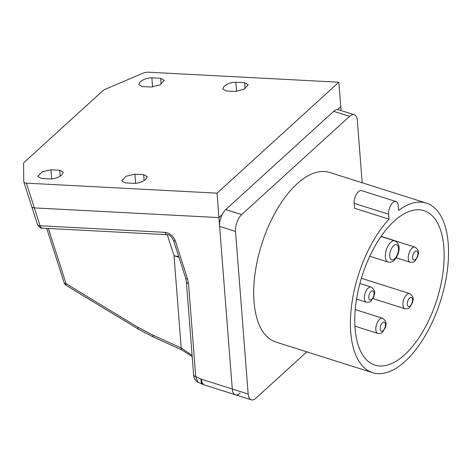 <?xml version="1.0" encoding="UTF-8"?>
<svg xmlns="http://www.w3.org/2000/svg" width="472" height="472" viewBox="0 0 472 472"><rect width="100%" height="100%" fill="white"/><g stroke="black" fill="none" stroke-linecap="round" stroke-linejoin="round"><path stroke-width="0.71" d="M362.189 182.782L357.339 120.507A12.709 6.154 107.6 0 0 354.218 114.731A12.709 6.154 107.6 0 0 349.563 116.354L333.663 111.321A12.709 6.154 -72.4 0 1 337.563 109.557L340.754 106.648L338.855 82.216L148.208 72.198A6.354 2.643 -17.8 0 0 142.615 73.337L105.002 89.397A4.767 1.982 -17.8 0 0 102.825 90.724L24.42 162.132A4.767 1.982 -17.8 0 0 23.6 163.53L23.759 181.572A6.354 2.643 -17.8 0 0 23.812 181.915A6.354 2.643 -17.8 0 0 26.385 183.142L34.326 207.892L218.931 217.592L222.123 214.683A12.709 6.154 -72.4 0 1 225.763 209.586L241.664 214.618A12.709 6.154 107.6 0 0 235.516 231.445L248.172 394.026A12.709 6.154 107.6 0 0 251.293 399.802A12.709 6.154 107.6 0 0 255.948 398.173L306.812 351.852M138.154 329.031L138.154 329.031A4.767 1.422 -58.7 0 1 138.013 327.338L152.952 335.179A4.767 1.906 114.4 0 0 153.595 337.138L138.154 329.031L66.216 285.377A4.767 1.422 -58.7 0 1 66.074 283.678L138.013 327.338M192.204 356.608L181.85 349.947A4.767 1.906 -65.6 0 1 181.207 347.988L192.11 355.398M175.366 240.985C173.283 235.929 169.873 233.044 165.135 232.342A4.767 2.921 93 0 0 167.495 234.72C169.289 234.472 171.265 236.26 173.436 240.065L173.436 240.065A4.767 1.982 -17.8 0 0 175.366 240.985L187.579 279.035L188.505 283.607L195.75 376.68A4.767 2.673 175.5 0 1 193.608 374.668L193.608 374.668C193.373 378.715 197.514 382.556 197.857 382.09L195.75 376.68L201.042 379.075A3.174 2.136 -132.3 0 0 201.42 379.222L232.271 388.993L217.031 193.16L338.855 82.216M178.959 257.258L174.026 255.735L178.764 256.65M251.293 399.802L235.398 394.763A12.709 6.154 -72.4 0 1 232.271 388.993A12.709 6.154 107.6 0 0 235.398 394.763A12.709 6.154 107.6 0 0 240.047 393.141M341.061 110.566L340.754 106.648L337.563 109.557A12.709 6.154 -72.4 0 1 338.318 109.699L354.218 114.731M167.495 234.72L42.427 228.147C41.111 228.719 39.471 227.516 37.5 224.542A6.354 2.643 162.2 0 0 40.067 225.769L165.135 232.342M235.516 231.445L219.616 226.412A12.709 6.154 -72.4 0 1 222.123 214.683L218.931 217.592L34.326 207.892A6.354 2.643 162.2 0 1 31.76 206.665A6.354 2.643 162.2 0 1 31.707 206.323M426.322 203.09L329.603 172.463A88.948 43.076 107.6 0 0 297.041 183.844A88.948 43.076 107.6 0 0 254.998 273.949A88.948 43.076 107.6 0 0 275.908 342.064L372.62 372.685A88.948 43.076 107.6 0 0 405.188 361.31A88.948 43.076 107.6 0 0 447.232 271.199A88.948 43.076 107.6 0 0 426.322 203.09A88.948 43.076 107.6 0 0 398.574 210.459L398.185 205.515A8.738 4.23 107.6 0 0 396.037 201.55A8.738 4.23 107.6 0 0 392.84 202.665A8.738 4.23 107.6 0 0 388.615 214.235L388.999 219.179A88.948 43.076 107.6 0 0 351.221 308.694A88.948 43.076 107.6 0 0 372.62 372.685M396.037 201.55L361.593 190.641A8.738 4.23 107.6 0 0 358.396 191.756A8.738 4.23 107.6 0 0 354.171 203.326L354.555 208.27L388.999 219.179M404.675 354.755A81.007 39.229 107.6 0 0 442.966 272.692A81.007 39.229 107.6 0 0 423.927 210.66A81.007 39.229 107.6 0 0 394.267 221.02A81.007 39.229 107.6 0 0 355.976 303.083A81.007 39.229 107.6 0 0 375.022 365.116A81.007 39.229 107.6 0 0 404.675 354.755M151.872 77.839L160.645 78.305L164.244 80.346L159.872 84.936L151.07 87.019L142.296 86.559L138.697 84.517L140.19 81.839C143.5 79.213 147.394 77.88 151.872 77.839L152.58 87.001M235.841 82.252L244.614 82.712L248.219 84.754L243.847 89.35L235.044 91.432L226.271 90.972L222.672 88.931L224.165 86.252C227.475 83.627 231.368 82.293 235.841 82.252L236.555 91.415M145.783 179.36C142.473 181.985 138.579 183.313 134.107 183.354L125.334 182.894L121.729 180.853L126.101 176.257L134.904 174.174L143.677 174.64L147.276 176.681L145.783 179.36M61.808 174.947C58.498 177.572 54.604 178.906 50.132 178.941L41.359 178.481L37.76 176.44L42.126 171.843L50.929 169.767L59.702 170.227L63.301 172.268L61.808 174.947M333.663 111.321L225.763 209.586M217.031 193.16L26.385 183.142M42.427 228.147A4.767 2.921 93 0 1 40.067 225.769L34.326 207.892A6.354 2.643 162.2 0 1 31.76 206.665L37.5 224.542M50.929 169.767L51.643 178.923M59.702 170.227L60.168 176.168M134.904 174.174L135.617 183.337M143.677 174.64L144.137 180.581M244.614 82.712L245.08 88.659M160.645 78.305L161.105 84.246M219.616 226.412L232.271 388.993L248.172 394.026M349.563 116.354L241.664 214.618M152.952 335.179L181.207 347.988L174.026 255.735L167.277 234.708M48.345 228.46L66.074 283.678A4.767 1.982 162.2 0 1 64.151 282.757A4.767 4.767 0 0 0 66.216 285.377M235.398 394.763L204.541 384.999A12.709 6.154 -72.4 0 1 201.42 379.222M204.541 384.999L202.753 384.308A12.709 5.08 -65.6 0 1 201.042 379.075M188.505 283.607A4.767 2.673 175.5 0 1 186.363 281.595L193.608 374.668M187.579 279.035A4.767 1.982 162.2 0 1 185.655 278.114L186.363 281.595M369.771 256.255L388.114 262.066A11.122 5.387 -72.4 0 1 385.5 253.552A11.122 5.387 -72.4 0 1 390.757 242.289A11.122 5.387 -72.4 0 1 394.828 240.862L381.01 236.49M393.607 245.747A7.941 3.847 107.6 0 0 389.766 256.267A7.941 3.847 107.6 0 0 394.627 258.857A7.941 3.847 107.6 0 0 398.468 248.343A7.941 3.847 107.6 0 0 393.607 245.747M372.974 298.611L404.87 308.706A7.941 3.847 -72.4 0 1 402.999 302.623A7.941 3.847 -72.4 0 1 406.758 294.581A7.941 3.847 -72.4 0 1 409.661 293.566L361.387 278.279M396.226 257.8L410.221 262.231A7.941 3.847 -72.4 0 1 408.357 256.154A7.941 3.847 -72.4 0 1 412.109 248.107A7.941 3.847 -72.4 0 1 415.018 247.092L381.105 236.354M356.572 299.077L366.361 302.174A7.941 3.847 -72.4 0 1 364.49 296.097A7.941 3.847 -72.4 0 1 368.248 288.05A7.941 3.847 -72.4 0 1 371.151 287.035L359.912 283.471M354.95 326.17L377.759 333.391A7.941 3.847 -72.4 0 1 375.895 327.314A7.941 3.847 -72.4 0 1 379.647 319.267A7.941 3.847 -72.4 0 1 382.556 318.252L355.263 309.608M409.607 298.038A4.767 2.307 107.6 0 0 407.306 304.351A4.767 2.307 107.6 0 0 410.221 305.909A4.767 2.307 107.6 0 0 412.528 299.596A4.767 2.307 107.6 0 0 409.607 298.038M414.965 251.57A4.767 2.307 107.6 0 0 412.658 257.877A4.767 2.307 107.6 0 0 415.572 259.435A4.767 2.307 107.6 0 0 417.879 253.122A4.767 2.307 107.6 0 0 414.965 251.57M371.098 291.513A4.767 2.307 107.6 0 0 368.797 297.82A4.767 2.307 107.6 0 0 371.712 299.378A4.767 2.307 107.6 0 0 374.019 293.065A4.767 2.307 107.6 0 0 371.098 291.513M382.503 322.73A4.767 2.307 107.6 0 0 380.196 329.037A4.767 2.307 107.6 0 0 383.111 330.595A4.767 2.307 107.6 0 0 385.417 324.282A4.767 2.307 107.6 0 0 382.503 322.73M354.171 203.326L388.615 214.235M181.85 349.947L153.595 337.138M64.151 282.757L46.687 228.371M202.753 384.308L197.857 382.09M173.436 240.065L185.655 278.114M388.114 262.066C391.082 262.349 393.082 261.789 394.12 260.367C398.828 255.735 402.132 244.26 394.828 240.862M404.87 308.706C407.312 308.953 408.929 308.523 409.708 307.419L412.487 302.806C412.475 300.688 415.372 297.838 409.661 293.566M410.221 262.231C412.67 262.479 414.28 262.048 415.065 260.945L417.844 256.331C417.826 254.213 420.729 251.364 415.018 247.092M366.361 302.174C368.809 302.422 370.42 301.991 371.204 300.888L373.983 296.274C373.966 294.156 376.868 291.307 371.151 287.035M377.759 333.391C380.208 333.639 381.818 333.208 382.603 332.105L385.382 327.491C385.364 325.373 388.267 322.529 382.556 318.252M23.812 181.915L31.76 206.665"/></g></svg>
